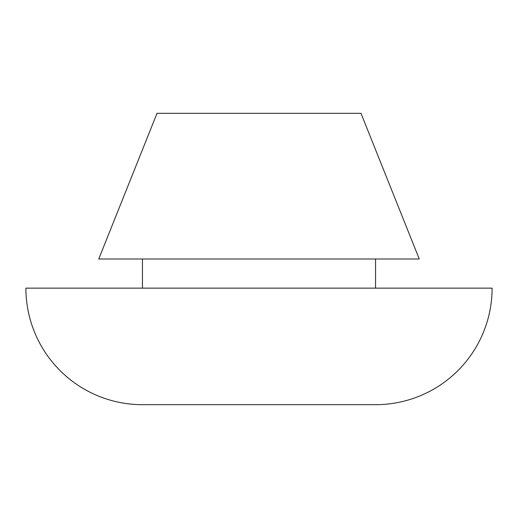 <?xml version="1.0" encoding="UTF-8"?>
<svg xmlns="http://www.w3.org/2000/svg" width="518" height="518" viewBox="0 0 518 518"><rect width="100%" height="100%" fill="white"/><g stroke="black" fill="none" stroke-linecap="round" stroke-linejoin="round"><path stroke-width="0.78" d="M142.45 404.688L375.55 404.688A116.55 116.55 0 0 0 492.1 288.137L25.9 288.137A116.55 116.55 0 0 0 142.45 404.688A116.55 116.55 0 0 1 25.9 288.137L492.1 288.137A116.55 116.55 0 0 1 375.55 404.688L142.45 404.688M375.55 288.137L375.55 259L375.55 288.137M142.45 259L142.45 288.137L142.45 259M360.981 113.312L157.019 113.312L98.744 259L419.256 259L360.981 113.312L419.256 259L98.744 259L157.019 113.312L360.981 113.312"/></g></svg>
